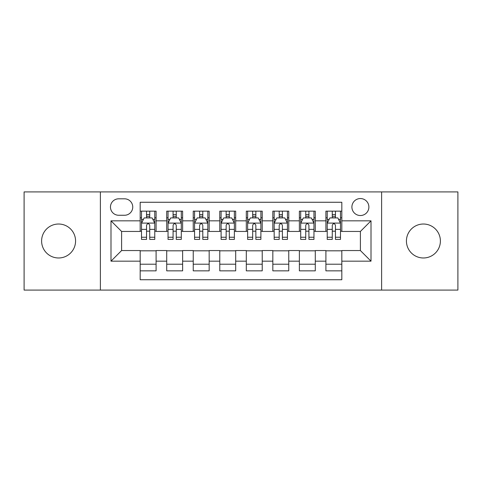 <?xml version="1.0" encoding="UTF-8"?>
<svg xmlns="http://www.w3.org/2000/svg" width="482" height="482" viewBox="0 0 482 482"><rect width="100%" height="100%" fill="white"/><g stroke="black" fill="none" stroke-linecap="round" stroke-linejoin="round"><path stroke-width="0.72" d="M423.407 224.022A16.978 16.978 0 0 0 406.428 241A16.978 16.978 0 0 0 423.407 257.978A16.978 16.978 0 0 0 440.391 241A16.978 16.978 0 0 0 423.407 224.022M58.593 224.022A16.978 16.978 0 0 0 41.609 241A16.978 16.978 0 0 0 58.593 257.978A16.978 16.978 0 0 0 75.572 241A16.978 16.978 0 0 0 58.593 224.022M360.397 198.548A8.489 8.489 0 0 0 351.902 207.037A8.489 8.489 0 0 0 360.397 215.526A8.489 8.489 0 0 0 368.887 207.037A8.489 8.489 0 0 0 360.397 198.548M381.617 290.086L457.9 290.086L457.9 191.914L381.617 191.914L381.617 290.086L100.383 290.086L100.383 191.914L24.1 191.914L24.1 290.086L100.383 290.086M341.822 211.152L325.904 211.152L325.904 220.834L315.288 220.834L315.288 231.45L325.904 231.45L325.904 220.834M315.288 220.834L315.288 211.152L299.37 211.152L299.37 220.834L288.76 220.834L288.76 231.45L299.37 231.45L299.37 220.834M288.76 220.834L288.76 211.152L272.836 211.152L272.836 220.834L262.226 220.834L262.226 231.45L272.836 231.45L272.836 220.834M262.226 220.834L262.226 211.152L246.308 211.152L246.308 220.834L235.692 220.834L235.692 231.45L246.308 231.45L246.308 220.834M235.692 220.834L235.692 211.152L219.774 211.152L219.774 220.834L209.164 220.834L209.164 231.45L219.774 231.45L219.774 220.834M209.164 220.834L209.164 211.152L193.24 211.152L193.24 220.834L182.63 220.834L182.63 231.45L193.24 231.45L193.24 220.834M182.63 220.834L182.63 211.152L166.712 211.152L166.712 231.45L156.096 231.45L156.096 211.152L140.178 211.152M140.178 270.848L156.096 270.848L156.096 250.55L166.712 250.55L166.712 270.848L182.63 270.848L182.63 250.55L193.24 250.55L193.24 261.166L182.63 261.166M193.24 261.166L193.24 270.848L209.164 270.848L209.164 250.55L219.774 250.55L219.774 261.166L209.164 261.166M219.774 261.166L219.774 270.848L235.692 270.848L235.692 250.55L246.308 250.55L246.308 261.166L235.692 261.166M246.308 261.166L246.308 270.848L262.226 270.848L262.226 250.55L272.836 250.55L272.836 261.166L262.226 261.166M272.836 261.166L272.836 270.848L288.76 270.848L288.76 250.55L299.37 250.55L299.37 261.166L288.76 261.166M299.37 261.166L299.37 270.848L315.288 270.848L315.288 250.55L325.904 250.55L325.904 261.166L315.288 261.166M118.686 215.261L124.525 215.261A8.224 8.224 0 0 0 132.749 207.037A8.224 8.224 0 0 0 124.525 198.813L118.686 198.813A8.224 8.224 0 0 0 110.462 207.037A8.224 8.224 0 0 0 118.686 215.261M381.617 191.914L100.383 191.914M341.822 220.834L341.822 202.265L140.178 202.265L140.178 231.45L121.603 231.45L121.603 250.55L140.178 250.55L140.178 279.735L341.822 279.735L341.822 250.55L360.397 250.55L360.397 231.45L341.822 231.45L341.822 220.834L371.007 220.834L371.007 261.166L341.822 261.166M140.178 261.166L110.993 261.166L110.993 220.834L140.178 220.834M325.904 261.166L325.904 270.848L341.822 270.848M140.178 217.786L141.503 217.786M146.546 217.786L149.727 217.786M154.77 217.786L156.096 217.786M140.178 231.185L141.503 231.185M146.546 231.185L149.727 231.185M154.77 231.185L156.096 231.185M140.178 250.815L156.096 250.815M140.178 264.214L156.096 264.214M166.712 231.185L168.037 231.185M173.08 231.185L176.261 231.185M181.304 231.185L182.63 231.185M166.712 217.786L168.037 217.786M173.08 217.786L176.261 217.786M181.304 217.786L182.63 217.786M166.712 250.815L182.63 250.815M166.712 264.214L182.63 264.214M193.24 250.815L209.164 250.815M193.24 264.214L209.164 264.214M193.24 217.786L194.571 217.786M199.608 217.786L202.795 217.786M207.832 217.786L209.164 217.786M193.24 231.185L194.571 231.185M199.608 231.185L202.795 231.185M207.832 231.185L209.164 231.185M219.774 250.815L235.692 250.815M219.774 264.214L235.692 264.214M219.774 217.786L221.099 217.786M226.142 217.786L229.324 217.786M234.366 217.786L235.692 217.786M219.774 231.185L221.099 231.185M226.142 231.185L229.324 231.185M234.366 231.185L235.692 231.185M246.308 250.815L262.226 250.815M246.308 264.214L262.226 264.214M246.308 217.786L247.634 217.786M252.676 217.786L255.858 217.786M260.901 217.786L262.226 217.786M246.308 231.185L247.634 231.185M252.676 231.185L255.858 231.185M260.901 231.185L262.226 231.185M272.836 250.815L288.76 250.815M272.836 264.214L288.76 264.214M272.836 217.786L274.168 217.786M279.205 217.786L282.392 217.786M287.429 217.786L288.76 217.786M272.836 231.185L274.168 231.185M279.205 231.185L282.392 231.185M287.429 231.185L288.76 231.185M299.37 250.815L315.288 250.815M299.37 264.214L315.288 264.214M299.37 217.786L300.696 217.786M305.739 217.786L308.92 217.786M313.963 217.786L315.288 217.786M299.37 231.185L300.696 231.185M305.739 231.185L308.92 231.185M313.963 231.185L315.288 231.185M325.904 250.815L341.822 250.815M325.904 264.214L341.822 264.214M325.904 217.786L327.23 217.786M332.273 217.786L335.454 217.786M340.497 217.786L341.822 217.786M325.904 231.185L327.23 231.185M332.273 231.185L335.454 231.185M340.497 231.185L341.822 231.185M121.603 231.45L110.993 220.834M121.603 250.55L110.993 261.166M371.007 220.834L360.397 231.45M371.007 261.166L360.397 250.55M149.727 214.598L146.546 214.598M154.77 237.246L149.727 237.246L149.727 239.409L154.77 239.409L154.77 223.226L152.119 217.918L144.16 217.918L141.503 223.226L141.503 239.409L146.546 239.409L146.546 237.246L141.503 237.246M141.503 223.226L141.503 211.152M154.77 223.226L154.77 211.152M146.546 217.918L146.546 211.152M149.727 211.152L149.727 217.918M149.727 237.246L149.727 225.215C148.667 223.172 147.606 223.172 146.546 225.215L146.546 237.246M176.261 214.598L173.08 214.598M181.304 237.246L176.261 237.246L176.261 239.409L181.304 239.409L181.304 223.226L178.647 217.918L170.688 217.918L168.037 223.226L168.037 239.409L173.08 239.409L173.08 237.246L168.037 237.246M168.037 223.226L168.037 211.152M181.304 223.226L181.304 211.152M173.08 217.918L173.08 211.152M176.261 211.152L176.261 217.918M176.261 237.246L176.261 225.215C175.201 223.172 174.141 223.172 173.08 225.215L173.08 237.246M202.795 214.598L199.608 214.598M207.832 237.246L202.795 237.246L202.795 239.409L207.832 239.409L207.832 223.226L205.181 217.918L197.222 217.918L194.571 223.226L194.571 239.409L199.608 239.409L199.608 237.246L194.571 237.246M194.571 223.226L194.571 211.152M207.832 223.226L207.832 211.152M199.608 217.918L199.608 211.152M202.795 211.152L202.795 217.918M202.795 237.246L202.795 225.215C201.735 223.172 200.675 223.172 199.608 225.215L199.608 237.246M229.324 214.598L226.142 214.598M234.366 237.246L229.324 237.246L229.324 239.409L234.366 239.409L234.366 223.226L231.715 217.918L223.756 217.918L221.099 223.226L221.099 239.409L226.142 239.409L226.142 237.246L221.099 237.246M221.099 223.226L221.099 211.152M234.366 223.226L234.366 211.152M226.142 217.918L226.142 211.152M229.324 211.152L229.324 217.918M229.324 237.246L229.324 225.215C228.263 223.172 227.203 223.172 226.142 225.215L226.142 237.246M255.858 214.598L252.676 214.598M260.901 237.246L255.858 237.246L255.858 239.409L260.901 239.409L260.901 223.226L258.244 217.918L250.285 217.918L247.634 223.226L247.634 239.409L252.676 239.409L252.676 237.246L247.634 237.246M247.634 223.226L247.634 211.152M260.901 223.226L260.901 211.152M252.676 217.918L252.676 211.152M255.858 211.152L255.858 217.918M255.858 237.246L255.858 225.215C254.797 223.172 253.737 223.172 252.676 225.215L252.676 237.246M282.392 214.598L279.205 214.598M287.429 237.246L282.392 237.246L282.392 239.409L287.429 239.409L287.429 223.226L284.778 217.918L276.819 217.918L274.168 223.226L274.168 239.409L279.205 239.409L279.205 237.246L274.168 237.246M274.168 223.226L274.168 211.152M287.429 223.226L287.429 211.152M279.205 217.918L279.205 211.152M282.392 211.152L282.392 217.918M282.392 237.246L282.392 225.215C281.331 223.172 280.271 223.172 279.205 225.215L279.205 237.246M308.92 214.598L305.739 214.598M313.963 237.246L308.92 237.246L308.92 239.409L313.963 239.409L313.963 223.226L311.312 217.918L303.353 217.918L300.696 223.226L300.696 239.409L305.739 239.409L305.739 237.246L300.696 237.246M300.696 223.226L300.696 211.152M313.963 223.226L313.963 211.152M305.739 217.918L305.739 211.152M308.92 211.152L308.92 217.918M308.92 237.246L308.92 225.215C307.859 223.172 306.799 223.172 305.739 225.215L305.739 237.246M335.454 214.598L332.273 214.598M340.497 237.246L335.454 237.246L335.454 239.409L340.497 239.409L340.497 223.226L337.84 217.918L329.881 217.918L327.23 223.226L327.23 239.409L332.273 239.409L332.273 237.246L327.23 237.246M327.23 223.226L327.23 211.152M340.497 223.226L340.497 211.152M332.273 217.918L332.273 211.152M335.454 211.152L335.454 217.918M335.454 237.246L335.454 225.215C334.394 223.172 333.333 223.172 332.273 225.215L332.273 237.246M166.712 261.166L156.096 261.166M166.712 220.834L156.096 220.834M154.704 223.094L141.569 223.094M141.503 219.376L143.425 219.376M152.848 219.376L154.77 219.376M146.546 229.372L141.503 229.372M154.77 229.372L149.727 229.372M149.727 216.291L146.546 216.291M181.238 223.094L168.104 223.094M168.037 219.376L169.959 219.376M179.382 219.376L181.304 219.376M173.08 229.372L168.037 229.372M181.304 229.372L176.261 229.372M176.261 216.291L173.08 216.291M207.766 223.094L194.638 223.094M194.571 219.376L196.493 219.376M205.91 219.376L207.832 219.376M199.608 229.372L194.571 229.372M207.832 229.372L202.795 229.372M202.795 216.291L199.608 216.291M234.3 223.094L221.166 223.094M221.099 219.376L223.021 219.376M232.445 219.376L234.366 219.376M226.142 229.372L221.099 229.372M234.366 229.372L229.324 229.372M229.324 216.291L226.142 216.291M260.834 223.094L247.7 223.094M247.634 219.376L249.555 219.376M258.979 219.376L260.901 219.376M252.676 229.372L247.634 229.372M260.901 229.372L255.858 229.372M255.858 216.291L252.676 216.291M287.362 223.094L274.234 223.094M274.168 219.376L276.09 219.376M285.507 219.376L287.429 219.376M279.205 229.372L274.168 229.372M287.429 229.372L282.392 229.372M282.392 216.291L279.205 216.291M313.896 223.094L300.762 223.094M300.696 219.376L302.618 219.376M312.041 219.376L313.963 219.376M305.739 229.372L300.696 229.372M313.963 229.372L308.92 229.372M308.92 216.291L305.739 216.291M340.431 223.094L327.296 223.094M327.23 219.376L329.152 219.376M338.575 219.376L340.497 219.376M332.273 229.372L327.23 229.372M340.497 229.372L335.454 229.372M335.454 216.291L332.273 216.291"/></g></svg>
